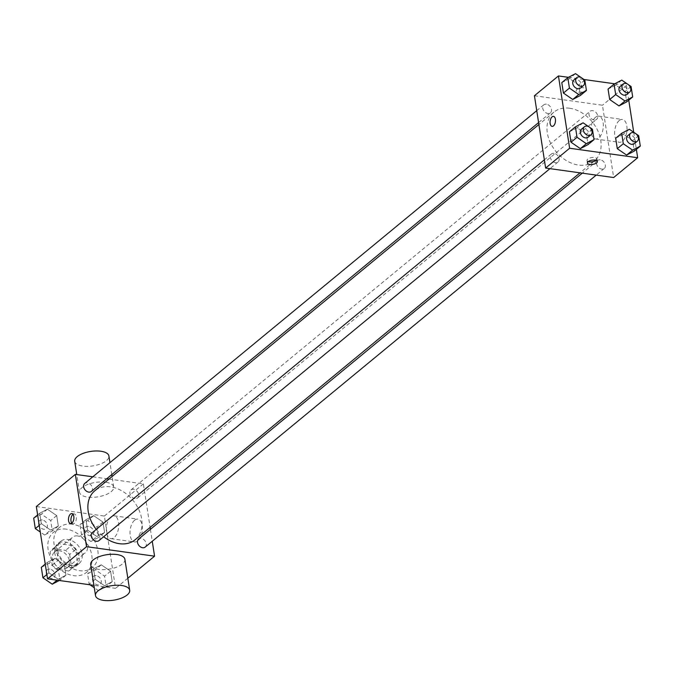 <?xml version="1.0" encoding="UTF-8"?>
<svg xmlns="http://www.w3.org/2000/svg" width="674" height="674" viewBox="0 0 674 674"><rect width="100%" height="100%" fill="white"/><g stroke="black" fill="none" stroke-linecap="round" stroke-linejoin="round"><path stroke-width="0.51" stroke-dasharray="3.37 2.53" d="M77.552 535.94A10.093 7.448 50.5 0 0 72.531 537.186A10.093 7.448 50.5 0 0 73.205 549.714A10.093 7.448 50.5 0 0 85.371 552.756A10.093 7.448 50.5 0 0 86.508 543.092A10.093 7.448 50.5 0 0 77.552 535.94M59.548 550.784A10.093 7.448 50.5 0 0 54.527 552.04A10.093 7.448 50.5 0 0 55.201 564.559A10.093 7.448 50.5 0 0 67.366 567.609A10.093 7.448 50.5 0 0 68.504 557.937A10.093 7.448 50.5 0 0 59.548 550.784M69.641 554.55L71.688 567.803A13.699 10.118 50.5 0 1 69.666 570.389A13.699 10.118 50.5 0 1 68.773 571.021L56.313 569.277A13.699 10.118 50.5 0 1 52.252 565.09L50.205 551.837A13.699 10.118 50.5 0 1 52.227 549.251A13.699 10.118 50.5 0 1 53.111 548.619L65.58 550.363A13.699 10.118 50.5 0 1 69.641 554.55L75.64 549.605L77.687 562.857L71.688 567.803M52.252 565.09L58.25 560.136L56.203 546.892L50.205 551.837M53.111 548.619L59.118 543.674L71.579 545.418L65.58 550.363M59.118 543.674A13.699 10.118 50.5 0 0 58.225 544.306A13.699 10.118 50.5 0 0 56.203 546.892M58.25 560.136A13.699 10.118 50.5 0 0 62.311 564.332L56.313 569.277M77.687 562.857A13.699 10.118 50.5 0 1 75.665 565.444A13.699 10.118 50.5 0 1 74.78 566.067L62.311 564.332M75.64 549.605A13.699 10.118 50.5 0 0 71.579 545.418M54.796 553.177A14.415 10.641 -129.5 0 1 57.77 543.75A14.415 10.641 -129.5 0 1 75.159 548.097A14.415 10.641 -129.5 0 1 76.12 565.991A14.415 10.641 -129.5 0 1 63.499 565.781A14.415 10.641 -129.5 0 1 54.796 553.177M57.795 550.7A14.415 10.641 50.5 0 0 66.507 563.312A14.415 10.641 50.5 0 0 79.119 563.523A14.415 10.641 50.5 0 0 80.737 549.706A14.415 10.641 50.5 0 0 67.948 539.486A14.415 10.641 50.5 0 0 60.778 541.273A14.415 10.641 50.5 0 0 57.795 550.7M74.78 566.067L68.773 571.021M66.347 529.157A25.949 19.158 50.5 0 0 53.44 532.376A25.949 19.158 50.5 0 0 55.167 564.585A25.949 19.158 50.5 0 0 86.457 572.42A25.949 19.158 50.5 0 0 89.372 547.558A25.949 19.158 50.5 0 0 66.347 529.157M72.354 524.212A25.949 19.158 50.5 0 0 59.438 527.43A25.949 19.158 50.5 0 0 61.165 559.639A25.949 19.158 50.5 0 0 92.456 567.466A25.949 19.158 50.5 0 0 95.379 542.604A25.949 19.158 50.5 0 0 72.354 524.212M58.242 579.236L48.924 572.833L47.315 562.394L55.007 558.367L64.316 564.77L65.934 575.208L58.242 579.236L48.924 572.833L47.315 562.394L55.007 558.367L64.316 564.77L65.934 575.208L57.088 580.188M104.495 585.698L95.186 579.295L93.576 568.856L101.269 564.82L110.578 571.232L112.196 581.662L104.495 585.698L95.186 579.295L93.576 568.856L101.269 564.82L110.578 571.232L112.196 581.662L104.495 585.698L98.497 590.643L94.284 587.753M36.337 506.545L104.369 516.048L115.557 588.351L93.913 585.327M50.626 530.076L41.316 523.664L39.699 513.234L47.399 509.199L56.709 515.61L58.326 526.04L50.626 530.076L41.316 523.664L39.699 513.234L47.399 509.199L56.709 515.61L58.326 526.04L50.626 530.076L44.627 535.021L40.28 532.03M96.888 536.529L87.578 530.126L85.96 519.688L93.661 515.661L102.97 522.064L104.588 532.502L96.888 536.529L87.578 530.126L85.96 519.688L93.661 515.661L102.97 522.064L104.588 532.502L96.888 536.529L90.889 541.483L81.579 535.072L79.962 524.642L87.654 520.606L96.963 527.017L98.581 537.448L90.889 541.483M135.137 539.748A31.72 23.413 50.5 0 0 138.701 509.359A31.72 23.413 50.5 0 0 110.561 486.872A31.72 23.413 50.5 0 0 94.773 490.807M96.256 529.385A31.72 23.413 50.5 0 0 103.653 536.74M109.003 479.079L143.377 483.873L150.108 527.397M150.412 529.334L152.257 541.264M92.785 476.813L106.736 478.759M145.196 547.094A5.19 3.833 50.5 0 0 145.778 542.123A5.19 3.833 50.5 0 0 141.169 538.442A5.19 3.833 50.5 0 0 138.591 539.082M98.935 540.632A5.19 3.833 50.5 0 0 99.516 535.661A5.19 3.833 50.5 0 0 94.916 531.98A5.19 3.833 50.5 0 0 92.33 532.629M91.319 491.472A5.19 3.833 50.5 0 0 91.908 486.493A5.19 3.833 50.5 0 0 87.3 482.82A5.19 3.833 50.5 0 0 84.722 483.46M135.002 498.575A5.19 3.833 -129.5 0 1 130.394 494.893A5.19 3.833 -129.5 0 1 130.975 489.922A5.19 3.833 -129.5 0 1 137.235 491.489A5.19 3.833 -129.5 0 1 137.58 497.926A5.19 3.833 -129.5 0 1 135.002 498.575M127.824 578.233L115.557 588.351M143.377 483.873L104.369 516.048M134.623 520.218A11.534 6.058 -82.1 0 0 130.006 532.671A11.534 6.058 -82.1 0 0 134.623 541.963A11.534 6.058 -82.1 0 0 142.222 531.382A11.534 6.058 -82.1 0 0 137.816 519.123A11.534 6.058 -82.1 0 0 134.623 520.218M124.892 559.294A17.297 7.313 -8.8 0 1 116.627 567.154A17.297 7.313 -8.8 0 1 98.8 569.37A17.297 7.313 -8.8 0 1 90.704 564.593M105.607 482.222A17.297 7.313 171.2 0 0 87.78 484.429A17.297 7.313 171.2 0 0 79.507 492.29A17.297 7.313 171.2 0 0 97.73 496.873A17.297 7.313 171.2 0 0 113.704 486.999A17.297 7.313 171.2 0 0 105.607 482.222M74.713 461.302A17.297 7.313 171.2 0 0 92.928 465.886A17.297 7.313 171.2 0 0 108.91 456.012M110.949 516.907A11.534 6.058 -82.1 0 0 106.332 529.368A11.534 6.058 -82.1 0 0 110.949 538.661A11.534 6.058 -82.1 0 0 118.548 528.079A11.534 6.058 -82.1 0 0 114.142 515.812A11.534 6.058 -82.1 0 0 110.949 516.907M73.028 514.321A5.047 2.654 97.9 0 1 74.334 513.917A5.047 2.654 97.9 0 1 76.263 519.275A5.047 2.654 97.9 0 1 72.944 523.909A5.047 2.654 97.9 0 1 71.798 523.159M569.648 108.236A31.72 23.413 50.5 0 0 553.868 112.17A31.72 23.413 50.5 0 0 555.983 151.54A31.72 23.413 50.5 0 0 594.224 161.111A31.72 23.413 50.5 0 0 597.796 130.722A31.72 23.413 50.5 0 0 569.648 108.236M594.089 119.938A5.19 3.833 -129.5 0 1 589.489 116.257A5.19 3.833 -129.5 0 1 590.07 111.286A5.19 3.833 -129.5 0 1 596.33 112.853A5.19 3.833 -129.5 0 1 596.675 119.29A5.19 3.833 -129.5 0 1 594.089 119.938M554.003 153.343A5.19 3.833 50.5 0 0 551.416 153.992A5.19 3.833 50.5 0 0 551.77 160.429A5.19 3.833 50.5 0 0 558.021 161.996A5.19 3.833 50.5 0 0 558.611 157.025A5.19 3.833 50.5 0 0 554.003 153.343M546.395 104.184A5.19 3.833 50.5 0 0 543.808 104.824A5.19 3.833 50.5 0 0 544.154 111.269A5.19 3.833 50.5 0 0 550.414 112.836A5.19 3.833 50.5 0 0 550.995 107.857A5.19 3.833 50.5 0 0 546.395 104.184M600.264 159.805A5.19 3.833 50.5 0 0 597.678 160.446A5.19 3.833 50.5 0 0 598.023 166.891A5.19 3.833 50.5 0 0 604.283 168.458A5.19 3.833 50.5 0 0 604.864 163.487A5.19 3.833 50.5 0 0 600.264 159.805M534.44 95.742L602.463 105.237L613.66 177.54M615.674 138.246L623.374 134.219L632.684 140.622L634.301 151.06L632.684 140.622L623.374 134.219L615.674 138.246M561.804 82.624L569.505 78.597L578.814 85L580.424 95.438L578.814 85L569.505 78.597L561.804 82.624M614.705 83.795L626.466 85.438L628.758 100.19M633.72 132.256L636.366 149.358M568.452 77.341L584.038 79.515M569.412 131.792L577.113 127.757L586.422 134.168L588.04 144.598L586.422 134.168L577.113 127.757L569.412 131.792M608.066 89.086L615.758 85.05L625.076 91.462L626.685 101.892L625.076 91.462L615.758 85.05L608.066 89.086M626.466 85.438L602.463 105.237M619.212 120.545A11.534 6.058 -82.1 0 0 614.604 132.997A11.534 6.058 -82.1 0 0 619.221 142.298A11.534 6.058 -82.1 0 0 626.82 131.708A11.534 6.058 -82.1 0 0 622.405 119.45A11.534 6.058 -82.1 0 0 619.212 120.545M583.827 87.805A5.047 2.132 171.2 0 0 578.629 88.454A5.047 2.132 171.2 0 0 576.219 90.746A5.047 2.132 171.2 0 0 581.527 92.077A5.047 2.132 171.2 0 0 586.186 89.204A5.047 2.132 171.2 0 0 583.827 87.805M583.827 87.814A5.047 2.132 171.2 0 0 578.629 88.454A5.047 2.132 171.2 0 0 576.219 90.746A5.047 2.132 171.2 0 0 581.527 92.085A5.047 2.132 171.2 0 0 586.186 89.204A5.047 2.132 171.2 0 0 583.827 87.814M588.267 161.583A5.047 2.132 -8.8 0 1 587.003 160.446A5.047 2.132 -8.8 0 1 591.662 157.564A5.047 2.132 -8.8 0 1 596.979 158.895A5.047 2.132 -8.8 0 1 596.119 160.361M595.538 117.234A11.534 6.058 -82.1 0 0 590.929 129.694A11.534 6.058 -82.1 0 0 595.546 138.987A11.534 6.058 -82.1 0 0 603.146 128.405A11.534 6.058 -82.1 0 0 598.731 116.147A11.534 6.058 -82.1 0 0 595.538 117.234M553.489 116.375L553.48 116.375A5.047 2.654 97.9 0 1 555.418 121.741A5.047 2.654 97.9 0 1 552.09 126.375L552.09 126.367M627.671 84.174L628.202 84.536M626.677 94.545A5.19 3.833 50.5 0 0 627.267 89.575A5.19 3.833 50.5 0 0 622.658 85.893A5.19 3.833 50.5 0 0 620.072 86.533M621.765 80.105L615.758 85.05M631.075 86.508L625.076 91.462M635.287 133.334L635.818 133.696M634.293 143.705A5.19 3.833 50.5 0 0 634.874 138.734A5.19 3.833 50.5 0 0 630.266 135.053A5.19 3.833 50.5 0 0 627.688 135.701M629.373 129.265L623.374 134.219M638.682 135.676L632.684 140.622M581.409 77.712L581.94 78.074M580.424 88.083A5.19 3.833 50.5 0 0 581.005 83.113A5.19 3.833 50.5 0 0 576.396 79.431A5.19 3.833 50.5 0 0 573.818 80.08M575.503 73.643L569.505 78.597M584.813 80.054L578.814 85M589.025 126.872L589.556 127.243M588.031 137.252A5.19 3.833 50.5 0 0 588.613 132.273A5.19 3.833 50.5 0 0 584.013 128.599A5.19 3.833 50.5 0 0 581.426 129.24M583.111 122.811L577.113 127.757M592.421 129.214L586.422 134.168M88.555 526.394A5.19 3.833 50.5 0 0 85.969 527.043A5.19 3.833 50.5 0 0 86.314 533.479A5.19 3.833 50.5 0 0 92.574 535.046A5.19 3.833 50.5 0 0 93.155 530.076A5.19 3.833 50.5 0 0 88.555 526.394M87.578 530.126L81.579 535.072M85.96 519.688L79.962 524.642M93.661 515.661L87.654 520.606M102.97 522.064L96.963 527.017M104.588 532.502L98.581 537.448M88.53 526.419A5.19 3.833 50.5 0 0 85.943 527.06A5.19 3.833 50.5 0 0 86.289 533.505A5.19 3.833 50.5 0 0 92.549 535.072A5.19 3.833 50.5 0 0 93.13 530.093A5.19 3.833 50.5 0 0 88.53 526.419M89.962 584.771L89.187 584.24L87.569 573.801L95.27 569.774L104.58 576.177L106.197 586.616L98.497 590.643M96.163 575.562A5.19 3.833 50.5 0 0 93.576 576.203A5.19 3.833 50.5 0 0 93.93 582.648A5.19 3.833 50.5 0 0 100.182 584.215A5.19 3.833 50.5 0 0 100.771 579.244A5.19 3.833 50.5 0 0 96.163 575.562M95.186 579.295L89.187 584.24M93.576 568.856L87.569 573.801M101.269 564.82L95.27 569.774M110.578 571.232L104.58 576.177M112.196 581.662L106.197 586.616M96.138 575.579A5.19 3.833 50.5 0 0 93.56 576.228A5.19 3.833 50.5 0 0 93.905 582.665A5.19 3.833 50.5 0 0 100.165 584.232A5.19 3.833 50.5 0 0 100.746 579.261A5.19 3.833 50.5 0 0 96.138 575.579M33.7 518.18L41.392 514.152L50.71 520.555L52.319 530.994L44.627 535.021M42.294 519.94A5.19 3.833 50.5 0 0 39.707 520.581A5.19 3.833 50.5 0 0 40.052 527.026A5.19 3.833 50.5 0 0 46.312 528.593A5.19 3.833 50.5 0 0 46.894 523.614A5.19 3.833 50.5 0 0 42.294 519.94M41.316 523.664L39.252 525.375M39.699 513.234L37.634 514.936M47.399 509.199L41.392 514.152M56.709 515.61L50.71 520.555M58.326 526.04L52.319 530.994M42.268 519.957A5.19 3.833 50.5 0 0 39.682 520.598A5.19 3.833 50.5 0 0 40.027 527.043A5.19 3.833 50.5 0 0 46.287 528.61A5.19 3.833 50.5 0 0 46.877 523.639A5.19 3.833 50.5 0 0 42.268 519.957M41.308 567.348L49.008 563.312L58.318 569.724L59.935 580.154L59.295 580.491M49.901 569.1A5.19 3.833 50.5 0 0 47.323 569.749A5.19 3.833 50.5 0 0 47.669 576.186A5.19 3.833 50.5 0 0 53.928 577.753A5.19 3.833 50.5 0 0 54.51 572.782A5.19 3.833 50.5 0 0 49.901 569.1M48.924 572.833L46.86 574.534M47.315 562.394L45.242 564.096M55.007 558.367L49.008 563.312M64.316 564.77L58.318 569.724M65.934 575.208L59.935 580.154M49.876 569.126A5.19 3.833 50.5 0 0 47.298 569.766A5.19 3.833 50.5 0 0 47.643 576.211A5.19 3.833 50.5 0 0 53.903 577.778A5.19 3.833 50.5 0 0 54.484 572.799A5.19 3.833 50.5 0 0 49.876 569.126M67.366 567.609L85.371 552.756M54.527 552.04L72.531 537.186M60.778 541.273L57.77 543.75M79.119 563.523L76.12 565.991M75.665 565.444L69.666 570.389M58.225 544.306L52.227 549.251M59.438 527.43L53.44 532.376M92.456 567.466L86.457 572.42M113.704 486.999L112.086 476.535M111.783 474.597L109.938 462.659M79.507 492.29L76.769 474.572M110.949 538.661L134.623 541.963M114.142 515.812L137.816 519.123M74.334 513.917L71.891 513.571M72.944 523.909L70.492 523.563M553.868 112.17L538.888 124.522M594.224 161.111L580.002 172.839M137.58 497.926L596.675 119.29M130.975 489.922L590.07 111.286M551.416 153.992L544.356 159.814M558.021 161.996L549.959 168.643M543.808 104.824L536.748 110.654M550.414 112.836L538.593 122.584M597.678 160.446L582.269 173.159M604.283 168.458L596.22 175.105M587.003 160.446L587.408 163.049M596.979 158.895L597.383 161.499M595.546 138.987L619.221 142.298M598.731 116.147L622.405 119.45"/><path stroke-width="1.01" d="M93.913 585.327L47.534 578.848L36.337 506.545L75.345 474.378L92.785 476.813M152.257 541.264L154.565 556.176L86.542 546.681L47.534 578.848M86.542 546.681L75.345 474.378M70.492 514.051A5.047 2.654 97.9 0 1 71.891 513.571A5.047 2.654 97.9 0 1 73.811 518.938A5.047 2.654 97.9 0 1 70.492 523.563A5.047 2.654 97.9 0 1 68.47 519.502A5.047 2.654 97.9 0 1 70.492 514.051M538.888 124.522L94.773 490.807A31.72 23.413 50.5 0 0 96.256 529.385M103.653 536.74A31.72 23.413 50.5 0 0 135.137 539.748L580.002 172.839M150.108 527.397L150.412 529.334M106.736 478.759L109.003 479.079M582.269 173.159L138.591 539.082A5.19 3.833 50.5 0 0 138.937 545.527A5.19 3.833 50.5 0 0 145.196 547.094L596.22 175.105M544.356 159.814L92.33 532.629A5.19 3.833 50.5 0 0 92.675 539.065A5.19 3.833 50.5 0 0 98.935 540.632L549.959 168.643M536.748 110.654L84.722 483.46A5.19 3.833 50.5 0 0 85.067 489.905A5.19 3.833 50.5 0 0 91.319 491.472L538.593 122.584M154.565 556.176L127.824 578.233M95.497 595.58L90.704 564.593A17.297 7.313 -8.8 0 1 106.677 554.719A17.297 7.313 -8.8 0 1 124.892 559.294L129.694 590.281A17.297 7.313 -8.8 0 1 121.43 598.141A17.297 7.313 -8.8 0 1 103.594 600.357A17.297 7.313 -8.8 0 1 95.497 595.58A17.297 7.313 -8.8 0 1 111.48 585.698A17.297 7.313 -8.8 0 1 129.694 590.281M109.938 462.659L108.91 456.012A17.297 7.313 171.2 0 0 100.814 451.235A17.297 7.313 171.2 0 0 82.978 453.442A17.297 7.313 171.2 0 0 74.713 461.302L76.769 474.572M71.798 523.159A5.047 2.654 97.9 0 1 70.997 518.635A5.047 2.654 97.9 0 1 72.935 514.397A5.047 2.654 97.9 0 1 73.028 514.321M636.366 149.358L637.663 157.741L613.66 177.54L545.628 168.045L534.44 95.742L558.443 75.943L568.452 77.341M637.663 157.741L569.631 148.246L545.628 168.045M569.631 148.246L558.443 75.943M552.09 126.375A5.047 2.654 97.9 0 1 550.068 122.306A5.047 2.654 97.9 0 1 552.09 116.855A5.047 2.654 97.9 0 1 553.48 116.375A5.047 2.654 97.9 0 1 555.41 121.741A5.047 2.654 97.9 0 1 552.09 126.367A5.047 2.654 97.9 0 1 550.068 122.306A5.047 2.654 97.9 0 1 552.082 116.855A5.047 2.654 97.9 0 1 553.489 116.375M635.818 133.696L638.682 135.676L640.3 146.106L634.301 151.06L626.601 155.087L617.291 148.684L615.674 138.246L617.291 148.684L626.601 155.087L632.608 150.142L623.29 143.739L621.681 133.3L629.373 129.265L635.287 133.334M581.94 78.074L584.813 80.054L586.431 90.485L580.424 95.438L572.731 99.466L563.422 93.063L561.804 82.624L563.422 93.063L572.731 99.466L578.73 94.52L569.42 88.109L567.803 77.678L575.503 73.643L581.409 77.712M628.758 100.19L633.72 132.256M584.038 79.515L614.705 83.795M589.556 127.243L592.421 129.214L594.038 139.653L588.04 144.598L580.339 148.634L571.03 142.222L569.412 131.792L571.03 142.222L580.339 148.634L586.346 143.68L577.037 137.277L575.419 126.838L583.111 122.811L589.025 126.872M628.202 84.536L631.075 86.508L632.692 96.946L626.685 101.892L618.993 105.928L609.684 99.516L608.066 89.086L609.684 99.516L618.993 105.928L624.992 100.974L615.682 94.571L614.065 84.132L621.765 80.105L627.671 84.174M589.767 164.439A5.047 2.132 -8.8 0 1 587.408 163.049A5.047 2.132 -8.8 0 1 592.067 160.168A5.047 2.132 -8.8 0 1 597.383 161.499A5.047 2.132 -8.8 0 1 594.974 163.79A5.047 2.132 -8.8 0 1 589.767 164.439M596.119 160.361A5.047 2.132 -8.8 0 1 589.371 161.836A5.047 2.132 -8.8 0 1 588.267 161.583M632.692 96.946L624.992 100.974M623.079 84.065L620.072 86.533A5.19 3.833 50.5 0 0 620.425 92.978A5.19 3.833 50.5 0 0 626.677 94.545L629.684 92.068A5.19 3.833 50.5 0 0 630.266 87.098A5.19 3.833 50.5 0 0 625.657 83.416A5.19 3.833 50.5 0 0 623.079 84.065A5.19 3.833 50.5 0 0 623.425 90.501A5.19 3.833 50.5 0 0 629.684 92.068M615.682 94.571L609.684 99.516M614.065 84.132L608.066 89.086M626.685 101.892L618.993 105.928M640.3 146.106L632.608 150.142M630.687 133.225L627.688 135.701A5.19 3.833 50.5 0 0 628.033 142.147A5.19 3.833 50.5 0 0 634.293 143.705L637.292 141.237A5.19 3.833 50.5 0 0 637.874 136.258A5.19 3.833 50.5 0 0 633.274 132.584A5.19 3.833 50.5 0 0 630.687 133.225A5.19 3.833 50.5 0 0 631.033 139.67A5.19 3.833 50.5 0 0 637.292 141.237M623.29 143.739L617.291 148.684M621.681 133.3L615.674 138.246M634.301 151.06L626.601 155.087M586.431 90.485L578.73 94.52M576.818 77.603L573.818 80.08A5.19 3.833 50.5 0 0 574.164 86.516A5.19 3.833 50.5 0 0 580.424 88.083L583.423 85.606A5.19 3.833 50.5 0 0 584.004 80.636A5.19 3.833 50.5 0 0 579.396 76.962A5.19 3.833 50.5 0 0 576.818 77.603A5.19 3.833 50.5 0 0 577.163 84.048A5.19 3.833 50.5 0 0 583.423 85.606M569.42 88.109L563.422 93.063M567.803 77.678L561.804 82.624M580.424 95.438L572.731 99.466M594.038 139.653L586.346 143.68M584.425 126.763L581.426 129.24A5.19 3.833 50.5 0 0 581.772 135.685A5.19 3.833 50.5 0 0 588.031 137.252L591.031 134.775A5.19 3.833 50.5 0 0 591.612 129.804A5.19 3.833 50.5 0 0 587.012 126.122A5.19 3.833 50.5 0 0 584.425 126.763A5.19 3.833 50.5 0 0 584.771 133.208A5.19 3.833 50.5 0 0 591.031 134.775M577.037 137.277L571.03 142.222M575.419 126.838L569.412 131.792M588.04 144.598L580.339 148.634M94.284 587.753L89.962 584.771M40.28 532.03L35.318 528.618L33.7 518.18L37.634 514.936M39.252 525.375L35.318 528.618M59.295 580.491L52.235 584.189L42.925 577.778L41.308 567.348L45.242 564.096M57.088 580.188L52.235 584.189M46.86 574.534L42.925 577.778M112.086 476.535L111.783 474.597"/></g></svg>
